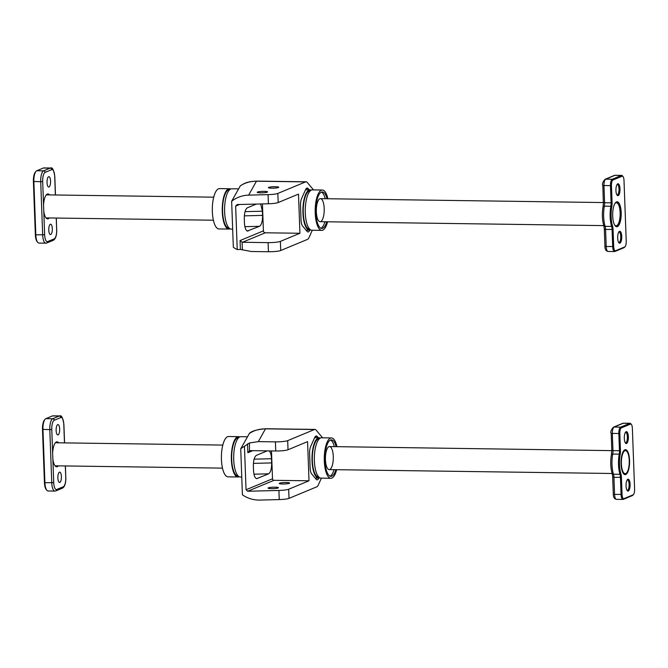 <?xml version="1.0" encoding="UTF-8"?>
<svg xmlns="http://www.w3.org/2000/svg" width="668" height="668" viewBox="0 0 668 668"><rect width="100%" height="100%" fill="white"/><g stroke="black" fill="none" stroke-linecap="round" stroke-linejoin="round"><path stroke-width="1" d="M618.184 195.607A5.954 2.037 90.8 0 0 619.962 188.217A5.954 2.037 90.8 0 0 617.307 184.159A5.954 2.037 90.8 0 0 615.938 189.687A5.954 2.037 90.8 0 0 617.149 195.248A5.954 2.037 90.8 0 0 618.184 195.607M616.99 184.61A5.185 1.77 -89.2 0 1 617.315 184.518A5.185 1.77 -89.2 0 1 619.019 189.353A5.185 1.77 -89.2 0 1 617.432 194.839A5.185 1.77 -89.2 0 1 617.174 194.889A5.185 1.77 -89.2 0 1 616.848 194.797M612.523 225.909A17.092 5.845 -89.2 0 1 611.813 206.596A6.53 2.229 90.8 0 0 612.08 202.738L611.454 185.671A4.993 1.712 -89.2 0 1 612.965 180.018L622.117 176.218A4.993 1.712 -89.2 0 1 622.985 176.519A4.993 1.712 -89.2 0 1 624.004 180.452L626.233 241.29A4.993 1.712 -89.2 0 1 625.089 246.659A4.993 1.712 -89.2 0 1 624.714 246.943L615.562 250.742A4.993 1.712 -89.2 0 1 613.683 246.5L613.057 229.433A6.53 2.229 90.8 0 0 612.523 225.909L611.604 226.419A5.761 1.971 -89.2 0 1 612.072 229.533L612.698 246.601A5.761 1.971 90.8 0 0 614.577 251.552A5.761 1.971 90.8 0 0 614.869 251.494L624.021 247.686A5.761 1.971 90.8 0 0 624.455 247.36L625.089 246.659M617.399 226.627A12.483 4.267 90.8 0 0 621.115 211.121A12.483 4.267 90.8 0 0 615.554 202.621A12.483 4.267 90.8 0 0 612.673 214.211A12.483 4.267 90.8 0 0 615.228 225.876A12.483 4.267 90.8 0 0 617.399 226.627M619.929 243.135A5.954 2.037 90.8 0 0 621.699 235.746A5.954 2.037 90.8 0 0 619.044 231.687A5.954 2.037 90.8 0 0 617.675 237.215A5.954 2.037 90.8 0 0 618.894 242.776A5.954 2.037 90.8 0 0 619.929 243.135M615.236 203.014A11.715 4.008 -89.2 0 1 616.389 202.546A11.715 4.008 -89.2 0 1 620.23 213.451A11.715 4.008 -89.2 0 1 616.647 225.851A11.715 4.008 -89.2 0 1 616.063 225.968A11.715 4.008 -89.2 0 1 614.927 225.467M618.727 232.138A5.185 1.77 -89.2 0 1 619.061 232.046A5.185 1.77 -89.2 0 1 620.764 236.881A5.185 1.77 -89.2 0 1 619.178 242.367A5.185 1.77 -89.2 0 1 618.919 242.417A5.185 1.77 -89.2 0 1 618.585 242.325M611.813 206.596L610.861 206.237A17.861 6.112 90.8 0 0 611.604 226.419L605.108 226.335A17.861 6.112 -89.2 0 1 604.365 206.153L610.861 206.237A5.761 1.971 -89.2 0 0 611.095 202.838L604.598 202.746L603.972 185.679A5.761 1.971 -89.2 0 1 605.726 179.158L614.877 175.358A5.761 1.971 -89.2 0 1 615.161 175.3L614.209 175.484A1.92 1.787 67.4 0 1 614.877 175.358L621.374 175.45L612.222 179.249A5.761 1.971 90.8 0 0 610.468 185.771L611.095 202.838L612.08 202.738M622.985 176.519L622.367 175.793A5.761 1.971 90.8 0 0 621.658 175.392A5.761 1.971 90.8 0 0 621.374 175.45L622.117 176.218M614.861 203.59A11.523 3.941 -89.2 0 1 616.38 202.738A11.523 3.941 -89.2 0 1 620.163 213.468A11.523 3.941 -89.2 0 1 616.639 225.667A11.523 3.941 -89.2 0 1 616.063 225.776A11.523 3.941 -89.2 0 1 614.568 224.882M232.664 229.124L231.203 229.107A20.165 6.897 -89.2 0 1 224.59 208.85A20.165 6.897 -89.2 0 1 231.763 188.777L238.576 188.877M311.255 190.171A20.165 6.897 90.8 0 0 310.086 189.862A20.165 6.897 90.8 0 0 302.905 209.927A20.165 6.897 90.8 0 0 309.526 230.193A20.165 6.897 90.8 0 0 310.704 229.909M229.416 188.743L219.496 188.61A20.165 6.897 90.8 0 0 212.315 208.675A20.165 6.897 90.8 0 0 218.937 228.94L228.865 229.074A20.165 6.897 -89.2 0 1 222.244 208.817A20.165 6.897 -89.2 0 1 229.416 188.743A20.165 6.897 -89.2 0 1 230.585 189.052M230.034 228.798A20.165 6.897 -89.2 0 1 228.865 229.074M324.197 208.541A11.523 3.941 90.8 0 0 320.431 198.647A11.523 3.941 90.8 0 0 316.331 210.111A11.523 3.941 90.8 0 0 320.114 221.692A11.523 3.941 90.8 0 0 324.197 208.541M327.896 198.747A20.165 6.897 90.8 0 0 322.352 190.029A20.165 6.897 90.8 0 0 315.179 210.103A20.165 6.897 90.8 0 0 321.801 230.36A20.165 6.897 90.8 0 0 327.579 221.793M327.07 198.738A18.245 6.237 90.8 0 0 322.327 191.95A18.245 6.237 90.8 0 0 315.864 212.775A18.245 6.237 90.8 0 0 321.826 228.439A18.245 6.237 90.8 0 0 326.752 221.784M322.352 190.029L312.432 189.896A20.165 6.897 90.8 0 0 305.251 209.961A20.165 6.897 90.8 0 0 311.873 230.218L321.801 230.36M320.924 228.231A18.245 6.237 90.8 0 0 324.949 221.759M325.266 198.713A18.245 6.237 90.8 0 0 321.425 192.133M310.311 190.823L310.069 190.823A19.205 6.571 90.8 0 0 303.272 212.741A19.205 6.571 90.8 0 0 309.543 229.233L309.785 229.233M229.116 228.122L228.874 228.114A19.205 6.571 -89.2 0 1 222.569 208.817A19.205 6.571 -89.2 0 1 229.408 189.704L229.65 189.712M241.758 477.035L240.296 477.01A20.165 6.897 -89.2 0 1 233.683 456.753A20.165 6.897 -89.2 0 1 240.856 436.688L247.444 436.78M320.339 438.074A20.165 6.897 90.8 0 0 319.17 437.765A20.165 6.897 90.8 0 0 311.998 457.839A20.165 6.897 90.8 0 0 318.619 478.096A20.165 6.897 90.8 0 0 319.797 477.82M238.509 436.655L228.581 436.513A20.165 6.897 90.8 0 0 221.409 456.586A20.165 6.897 90.8 0 0 228.03 476.843L237.95 476.985A20.165 6.897 -89.2 0 1 231.337 456.72A20.165 6.897 -89.2 0 1 238.509 436.655A20.165 6.897 -89.2 0 1 239.678 436.964M239.127 476.701A20.165 6.897 -89.2 0 1 237.95 476.985M333.282 456.444A11.523 3.941 90.8 0 0 329.524 446.558A11.523 3.941 90.8 0 0 325.425 458.023A11.523 3.941 90.8 0 0 329.199 469.596A11.523 3.941 90.8 0 0 333.282 456.444M336.981 446.658A20.165 6.897 90.8 0 0 331.445 437.941A20.165 6.897 90.8 0 0 324.272 458.006A20.165 6.897 90.8 0 0 330.885 478.263A20.165 6.897 90.8 0 0 336.664 469.704M336.163 446.641A18.245 6.237 90.8 0 0 331.42 439.861A18.245 6.237 90.8 0 0 324.957 460.678A18.245 6.237 90.8 0 0 330.911 476.342A18.245 6.237 90.8 0 0 335.845 469.688M331.445 437.941L321.517 437.799A20.165 6.897 90.8 0 0 314.344 457.872A20.165 6.897 90.8 0 0 320.966 478.129L330.885 478.263M330.017 476.142A18.245 6.237 90.8 0 0 334.042 469.662M334.359 446.625A18.245 6.237 90.8 0 0 330.51 440.037M319.404 438.734L319.162 438.726A19.205 6.571 90.8 0 0 312.357 460.644A19.205 6.571 90.8 0 0 318.628 477.136L318.87 477.136M238.209 476.025L237.967 476.025A19.205 6.571 -89.2 0 1 231.662 456.728A19.205 6.571 -89.2 0 1 238.493 437.615L238.735 437.615M306.078 181.796L256.921 181.112A9.602 3.282 90.8 0 0 256.445 181.212L305.602 181.888A9.602 3.282 -89.2 0 1 306.078 181.796A9.602 3.282 -89.2 0 1 307.28 182.489L313.517 189.904M240.221 185.938C244.772 182.832 250.183 181.262 256.445 181.212L248.655 195.131A28.807 28.44 -150.8 0 0 231.646 201.268L240.338 185.796C244.421 183.424 246.642 181.521 256.921 181.12M305.602 181.888L277.838 193.428A9.602 1.319 177.9 0 1 268.068 194.638L248.655 195.131M240.396 249.423L237.24 249.581L235.645 206.111L237.173 204.558L268.402 203.765A9.602 1.319 177.9 0 0 278.172 202.554L298.496 194.104L299.932 233.266L280.385 241.39A9.602 1.319 177.9 0 1 268.093 242.626L268.427 251.744L251.343 251.51L240.396 249.423L240.071 240.564L242.108 242.225A1.92 1.787 67.4 0 0 242.476 242.267L268.093 242.626M280.385 241.39L280.719 250.517L307.48 239.403A9.602 3.282 -89.2 0 0 309.067 237.449L312.298 230.226M309.768 230.176L306.144 230.26M306.245 188.568L308.182 188.593A7.682 2.63 90.8 0 0 307.222 188.042A7.682 2.63 90.8 0 0 305.568 189.687L301.577 198.58A7.682 2.63 90.8 0 0 300.516 205.711L301.034 219.981A7.682 2.63 90.8 0 0 302.587 226.026L307.096 231.395A7.682 2.63 90.8 0 0 308.057 231.946A7.682 2.63 90.8 0 0 309.71 230.31M308.182 188.593L309.234 189.846M278.447 187.516A5.185 0.71 -2.1 0 0 278.765 187.257A5.185 0.71 -2.1 0 0 273.554 186.739A5.185 0.71 -2.1 0 0 268.394 187.641A5.185 0.71 -2.1 0 0 272.694 188.184A5.185 0.71 -2.1 0 0 278.447 187.516M260.637 192.827A5.185 0.71 -2.1 0 0 267.584 191.9A5.185 0.71 -2.1 0 0 262.374 191.382A5.185 0.71 -2.1 0 0 257.222 192.284A5.185 0.71 -2.1 0 0 260.637 192.827M231.646 201.268L233.332 247.277A28.807 28.44 29.2 0 0 237.24 249.581M280.719 250.517A9.602 1.319 177.9 0 1 268.427 251.744M299.932 233.266L265.288 232.79A1.92 1.787 67.4 0 1 263.409 230.869L262.424 203.915M244.889 226.669L259.535 226.302L247.252 231.036M256.362 204.074L247.335 207.815C245.306 209.251 244.288 212.883 244.296 218.737L244.446 222.912C244.789 228.013 245.874 230.752 247.719 231.12L248.187 231.011M259.535 226.302C261.564 224.874 262.582 221.233 262.574 215.388L262.424 211.205L260.654 203.965M271.475 450.925L272.502 478.772A1.536 1.428 -112.6 0 0 273.997 480.317L309.008 480.793L288.685 489.243L289.019 498.361L316.782 486.83A9.602 3.282 90.8 0 0 318.369 484.876L321.391 478.138M309.008 480.793L307.572 441.631L288.025 449.756L287.691 440.63L314.453 429.516A9.602 3.282 90.8 0 1 314.929 429.415A9.602 3.282 90.8 0 1 316.131 430.108L322.602 437.816M318.327 437.757L317.275 436.505L315.338 436.48M315.229 478.163L318.861 478.088M318.803 478.213A7.682 2.63 -89.2 0 1 317.15 479.849A7.682 2.63 -89.2 0 1 316.189 479.298L311.68 473.929A7.682 2.63 -89.2 0 1 310.127 467.884L309.601 453.622A7.682 2.63 -89.2 0 1 310.67 446.491L314.661 437.59A7.682 2.63 -89.2 0 1 316.315 435.954A7.682 2.63 -89.2 0 1 317.275 436.505M289.019 498.361A9.602 1.319 177.9 0 1 279.249 499.58L259.835 500.073A28.807 28.44 29.2 0 1 242.409 494.804L240.722 448.796L249.406 433.398M314.453 429.516L265.463 428.839A9.602 3.282 -89.2 0 1 265.947 428.739L314.929 429.415M287.691 440.63A9.602 1.319 177.9 0 1 275.4 441.857L258.316 441.623L265.463 428.839C259.209 428.881 253.798 430.459 249.239 433.565M258.316 441.623L249.473 442.967L244.455 446.299A28.807 28.44 -150.8 0 0 240.722 448.796M288.025 449.756A9.602 1.319 177.9 0 1 275.734 450.983L250.116 450.633A1.92 1.787 -112.6 0 0 249.749 450.666L247.853 452.729L252.805 450.666M249.431 450.766L249.473 442.967M267.192 450.867L256.412 455.342C254.383 456.77 253.364 460.411 253.372 466.256L253.523 470.439C253.865 475.541 254.951 478.28 256.796 478.639L268.611 473.829L253.965 474.196M269.187 450.892C270.515 452.169 271.291 454.774 271.5 458.732L271.651 462.916C271.659 468.761 270.64 472.401 268.611 473.829M288.685 489.243A9.602 1.319 177.9 0 1 278.915 490.454L247.686 491.247L246.041 489.761L244.455 446.299M289.302 483.331A5.185 0.71 -2.1 0 0 289.611 483.073A5.185 0.71 -2.1 0 0 284.401 482.555A5.185 0.71 -2.1 0 0 279.241 483.457A5.185 0.71 -2.1 0 0 283.541 483.999A5.185 0.71 -2.1 0 0 289.302 483.331M271.484 488.642A5.185 0.71 -2.1 0 0 278.431 487.715A5.185 0.71 -2.1 0 0 273.22 487.197A5.185 0.71 -2.1 0 0 268.068 488.099A5.185 0.71 -2.1 0 0 271.484 488.642M44.639 234.735L42.685 181.504L40.715 181.696L42.669 234.927A9.602 3.282 90.8 0 0 45.808 243.177L46.818 242.977A1.536 1.428 -112.6 0 0 47.678 241.574A8.066 2.755 -89.2 0 1 44.639 234.735L35.813 234.835L33.859 181.604A9.602 3.282 -89.2 0 1 36.055 171.284A9.602 3.282 -89.2 0 1 36.782 170.741L43.32 168.027A9.602 3.282 -89.2 0 1 43.796 167.927L50.651 168.019A9.602 3.282 90.8 0 0 50.175 168.119L43.637 170.833A9.602 3.282 90.8 0 0 40.715 181.696L33.4 181.487L35.354 234.719A8.834 3.023 90.8 0 0 37.149 241.682L37.759 242.4A9.602 3.282 -89.2 0 1 35.813 234.835L35.354 234.719M45.808 243.177L38.944 243.077A9.602 3.282 -89.2 0 1 37.759 242.4M49.582 194.906A12.483 4.267 90.8 0 0 47.328 194.046A12.483 4.267 90.8 0 0 46.384 194.755A12.483 4.267 90.8 0 0 43.545 205.076M46.067 195.156A11.715 4.008 -89.2 0 1 46.635 194.797A11.715 4.008 -89.2 0 1 47.219 194.68A11.715 4.008 -89.2 0 1 47.937 194.881M47.62 217.927A11.715 4.008 -89.2 0 1 46.894 218.11A11.715 4.008 -89.2 0 1 45.758 217.609M43.771 211.155A12.483 4.267 90.8 0 0 46.067 218.01A12.483 4.267 90.8 0 0 49.265 217.952M36.055 171.284L35.421 171.993A8.834 3.023 90.8 0 0 33.4 181.487M50.359 224.248A5.185 1.77 -89.2 0 1 50.618 224.197A5.185 1.77 -89.2 0 1 52.321 229.408A5.185 1.77 -89.2 0 1 50.476 234.568A5.185 1.77 -89.2 0 1 48.772 229.742A5.185 1.77 -89.2 0 1 50.359 224.248M48.614 176.719A5.185 1.77 -89.2 0 1 48.873 176.669A5.185 1.77 -89.2 0 1 50.576 181.88A5.185 1.77 -89.2 0 1 48.731 187.04A5.185 1.77 -89.2 0 1 47.027 182.214A5.185 1.77 -89.2 0 1 48.614 176.719M625.732 473.57A11.523 3.941 -89.2 0 1 625.156 473.687A11.523 3.941 -89.2 0 1 621.374 462.106A11.523 3.941 -89.2 0 1 625.473 450.641A11.523 3.941 -89.2 0 1 629.256 461.371A11.523 3.941 -89.2 0 1 625.732 473.57M626.551 443.502A5.954 2.037 90.8 0 0 628.329 436.112A5.954 2.037 90.8 0 0 625.674 432.054A5.954 2.037 90.8 0 0 624.304 437.582A5.954 2.037 90.8 0 0 625.524 443.143A5.954 2.037 90.8 0 0 626.551 443.502M625.357 432.505A5.185 1.77 -89.2 0 1 625.691 432.413A5.185 1.77 -89.2 0 1 627.394 437.248A5.185 1.77 -89.2 0 1 625.807 442.734A5.185 1.77 -89.2 0 1 625.549 442.784A5.185 1.77 -89.2 0 1 625.215 442.692M620.889 473.804A17.092 5.845 -89.2 0 1 620.18 454.49A6.53 2.229 90.8 0 0 620.447 450.641L619.82 433.565A4.993 1.712 -89.2 0 1 621.34 427.912L630.492 424.113A4.993 1.712 -89.2 0 1 631.352 424.414A4.993 1.712 -89.2 0 1 632.371 428.355L634.6 489.185A4.993 1.712 -89.2 0 1 633.456 494.554A4.993 1.712 -89.2 0 1 633.08 494.838L623.929 498.637A4.993 1.712 -89.2 0 1 622.05 494.404L621.424 477.328A6.53 2.229 90.8 0 0 620.889 473.804L619.971 474.322A5.761 1.971 -89.2 0 1 620.438 477.428L621.065 494.504A5.761 1.971 90.8 0 0 622.952 499.447A5.761 1.971 90.8 0 0 623.236 499.388L632.387 495.589A5.761 1.971 90.8 0 0 632.821 495.255L633.456 494.554M625.766 474.522A12.483 4.267 90.8 0 0 629.481 459.016A12.483 4.267 90.8 0 0 623.92 450.516A12.483 4.267 90.8 0 0 621.048 462.106A12.483 4.267 90.8 0 0 623.603 473.771A12.483 4.267 90.8 0 0 625.766 474.522M628.296 491.03A5.954 2.037 90.8 0 0 630.066 483.64A5.954 2.037 90.8 0 0 627.419 479.582A5.954 2.037 90.8 0 0 626.041 485.11A5.954 2.037 90.8 0 0 627.26 490.671A5.954 2.037 90.8 0 0 628.296 491.03M623.712 473.662L625.156 473.687A11.715 4.008 -89.2 0 1 625.014 473.754A11.715 4.008 -89.2 0 1 624.43 473.871A11.715 4.008 -89.2 0 1 623.294 473.361M623.603 450.908A11.715 4.008 -89.2 0 1 624.755 450.441A11.715 4.008 -89.2 0 1 625.473 450.641L624.029 450.624M627.093 480.033A5.185 1.77 -89.2 0 1 627.427 479.941A5.185 1.77 -89.2 0 1 629.131 484.776A5.185 1.77 -89.2 0 1 627.544 490.262A5.185 1.77 -89.2 0 1 627.285 490.312A5.185 1.77 -89.2 0 1 626.96 490.22M620.18 454.49L619.228 454.14A17.861 6.112 90.8 0 0 619.971 474.322L613.475 474.23A17.861 6.112 -89.2 0 1 612.731 454.048L619.228 454.14A5.761 1.971 -89.2 0 0 619.461 450.733L612.965 450.65L612.339 433.574A5.761 1.971 -89.2 0 1 614.092 427.052L623.244 423.253A5.761 1.971 -89.2 0 1 623.528 423.195L622.576 423.378A1.92 1.787 67.4 0 1 623.244 423.253L629.74 423.345L620.589 427.144A5.761 1.971 90.8 0 0 618.835 433.666L619.461 450.733L620.447 450.641M631.352 424.414L630.742 423.687A5.761 1.971 90.8 0 0 630.024 423.287A5.761 1.971 90.8 0 0 629.74 423.345L630.492 424.113M53.724 482.638L51.778 429.407L49.808 429.607L51.762 482.839A9.602 3.282 90.8 0 0 54.893 491.08L55.912 490.88A1.536 1.428 -112.6 0 0 56.763 489.485A8.066 2.755 -89.2 0 1 53.724 482.638L44.906 482.739L42.952 429.507A9.602 3.282 -89.2 0 1 45.148 419.195A9.602 3.282 -89.2 0 1 45.867 418.644L52.405 415.93A9.602 3.282 -89.2 0 1 52.889 415.838L59.744 415.93A9.602 3.282 90.8 0 0 59.268 416.022L52.73 418.744A9.602 3.282 90.8 0 0 49.808 429.607L42.493 429.39L44.439 482.622A8.834 3.023 90.8 0 0 46.234 489.586L46.852 490.312A9.602 3.282 -89.2 0 1 44.906 482.739L44.439 482.622M54.893 491.08L48.038 490.988A9.602 3.282 -89.2 0 1 46.852 490.312M58.667 442.817A12.483 4.267 90.8 0 0 56.413 441.957A12.483 4.267 90.8 0 0 55.477 442.667A12.483 4.267 90.8 0 0 52.638 452.979M55.16 443.059A11.715 4.008 -89.2 0 1 55.72 442.709A11.715 4.008 -89.2 0 1 56.312 442.592A11.715 4.008 -89.2 0 1 57.03 442.792M56.713 465.838A11.715 4.008 -89.2 0 1 55.987 466.014A11.715 4.008 -89.2 0 1 54.843 465.512M52.864 459.066A12.483 4.267 90.8 0 0 55.152 465.922A12.483 4.267 90.8 0 0 58.35 465.855M45.148 419.195L44.514 419.896A8.834 3.023 90.8 0 0 42.493 429.39M59.444 472.159A5.185 1.77 -89.2 0 1 59.711 472.101A5.185 1.77 -89.2 0 1 61.406 477.311A5.185 1.77 -89.2 0 1 59.561 482.471A5.185 1.77 -89.2 0 1 57.865 477.645A5.185 1.77 -89.2 0 1 59.444 472.159M57.707 424.631A5.185 1.77 -89.2 0 1 57.966 424.572A5.185 1.77 -89.2 0 1 59.669 429.783A5.185 1.77 -89.2 0 1 57.824 434.943A5.185 1.77 -89.2 0 1 56.12 430.117A5.185 1.77 -89.2 0 1 57.707 424.631M611.454 185.671L602.703 185.479C602.027 183.951 602.812 181.888 605.058 179.283A1.92 1.787 67.4 0 1 605.726 179.158L612.222 179.249L612.965 180.018M624.714 246.943L624.021 247.686M615.562 250.742L614.869 251.494M613.683 246.5L606.202 246.517L605.575 229.441L613.057 229.433M614.577 251.552L608.08 251.46A5.761 1.971 -89.2 0 1 606.202 246.517L604.932 246.308L604.306 229.241L605.575 229.441A5.761 1.971 90.8 0 0 605.108 226.335A1.92 1.236 163 0 1 603.763 225.584L604.423 229.141M605.049 246.216L604.932 246.308C604.924 249.373 605.968 251.093 608.08 251.46M602.82 185.378L603.329 202.546L604.598 202.746A5.761 1.971 90.8 0 1 604.365 206.153A1.92 0.802 10.4 0 0 603.054 206.662L603.446 202.454M603.137 206.988A1.92 0.802 10.4 0 1 603.054 206.662C601.926 213.484 602.169 219.789 603.763 225.584M278.172 202.554L277.838 193.428M242.392 249.924L242.108 242.225M265.288 232.79L242.476 242.267M240.071 240.564L263.409 230.869M262.424 211.205L245.031 211.639M262.574 215.388L244.346 215.847M239.545 204.492L235.645 206.111M268.068 194.638L268.402 203.765M275.734 450.983L275.4 441.857M247.527 443.869L247.853 452.729M257.264 478.538L256.328 478.564M271.651 462.916L253.422 463.375M271.5 458.732L254.107 459.166M247.686 491.247L273.997 480.317M272.502 478.772L246.041 489.761M279.249 499.58L278.915 490.454M46.284 243.077A1.536 1.428 -112.6 0 0 46.818 242.977L53.356 240.263C55.644 238.96 56.78 235.428 56.755 229.658L56.655 229.592M42.685 181.504A8.066 2.755 -89.2 0 1 45.14 172.377A1.536 1.428 -112.6 0 0 43.637 170.833L36.782 170.741M45.14 172.377L51.67 169.664A1.536 1.428 -112.6 0 0 50.175 168.119L43.32 168.027M51.67 169.664A8.066 2.755 -89.2 0 1 54.709 176.502L54.709 176.36M56.237 218.044L56.663 229.734L56.329 218.052M54.709 176.502L55.386 194.989M56.663 229.734A8.066 2.755 -89.2 0 1 54.208 238.86A1.536 1.428 67.4 0 1 53.356 240.263M54.208 238.86L47.678 241.574M619.82 433.565L611.07 433.373C610.393 431.845 611.178 429.783 613.424 427.186A1.92 1.787 67.4 0 1 614.092 427.052L620.589 427.144L621.34 427.912M633.08 494.838L632.387 495.589M623.929 498.637L623.236 499.388M622.05 494.404L614.568 494.412L613.942 477.336L621.424 477.328M622.952 499.447L616.455 499.355A5.761 1.971 -89.2 0 1 614.568 494.412L613.308 494.211L612.681 477.136L613.942 477.336A5.761 1.971 90.8 0 0 613.475 474.23A1.92 1.236 163 0 1 612.139 473.487L329.199 469.596M612.79 477.044L612.139 473.487C610.535 467.683 610.293 461.379 611.42 454.566A1.92 0.802 10.4 0 1 612.731 454.048A5.761 1.971 90.8 0 0 612.965 450.65L329.524 446.558M613.416 494.111L613.308 494.211C613.291 497.276 614.343 498.988 616.455 499.355M611.187 433.281L611.813 450.349M611.504 454.883A1.92 0.802 10.4 0 1 611.42 454.566L611.696 450.449M55.377 490.988A1.536 1.428 -112.6 0 0 55.912 490.88L62.45 488.166C64.738 486.872 65.873 483.34 65.848 477.57L65.748 477.495M51.778 429.407A8.066 2.755 -89.2 0 1 54.225 420.281A1.536 1.428 -112.6 0 0 52.73 418.744L45.867 418.644M54.225 420.281L60.763 417.567A1.536 1.428 -112.6 0 0 59.268 416.022L52.405 415.93M60.763 417.567A8.066 2.755 -89.2 0 1 63.802 424.414L63.794 424.264M65.322 465.955L65.756 477.645L65.422 465.955M63.802 424.414L64.479 442.892M65.756 477.645A8.066 2.755 -89.2 0 1 63.301 486.772A1.536 1.428 67.4 0 1 62.45 488.166M63.301 486.772L56.763 489.485M605.058 179.283L614.209 175.484M621.658 175.392L615.161 175.3M616.38 202.738L615.662 202.721M603.329 202.554L320.431 198.647M213.71 197.177L46.493 194.864M616.063 225.776L615.345 225.767M603.772 225.609L320.114 221.692M213.393 220.215L46.175 217.91M310.086 189.862L305.518 189.796M309.526 230.193L306.044 230.143M319.17 437.765L314.603 437.707M318.619 478.096L315.137 478.046M249.364 433.423C251.803 430.969 257.33 429.407 265.947 428.739M55.486 194.989L54.801 176.427C53.716 169.847 52.329 167.05 50.651 168.019M222.803 445.08L55.586 442.767M222.486 468.126L55.269 465.813M613.424 427.186L622.576 423.378M630.024 423.287L623.528 423.195M64.571 442.892L63.894 424.339C62.8 417.759 61.423 414.953 59.744 415.93"/></g></svg>
